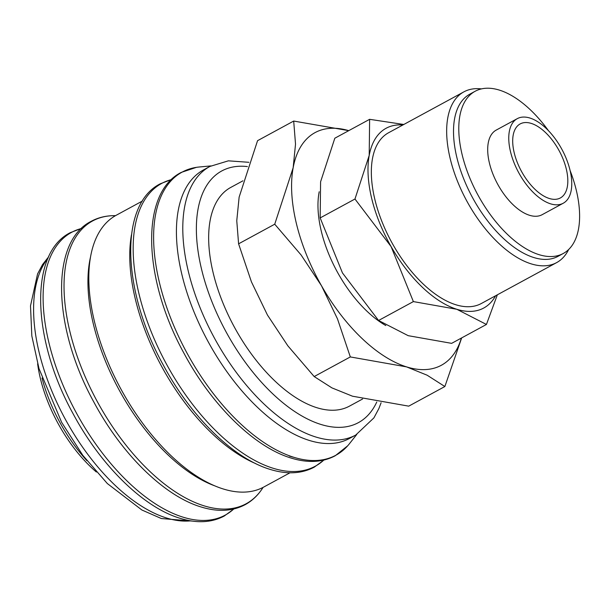 <?xml version="1.0" encoding="UTF-8"?>
<svg xmlns="http://www.w3.org/2000/svg" width="610" height="610" viewBox="0 0 610 610"><rect width="100%" height="100%" fill="white"/><g stroke="black" fill="none" stroke-linecap="round" stroke-linejoin="round"><path stroke-width="0.91" d="M209.886 166.454L203.519 169.908A152.82 77.905 61.5 0 0 181.91 274.614A152.82 77.905 61.5 0 0 349.37 438.498L355.737 435.037A152.82 77.905 61.5 0 1 315.5 436.912A152.82 77.905 61.5 0 1 188.276 271.16A152.82 77.905 61.5 0 1 209.886 166.454L228.376 160.834L248.918 162.306M210.923 165.905L199.295 166.995A161.086 82.114 61.5 0 0 196.443 167.346A161.086 82.114 61.5 0 0 159.401 282.46A161.086 82.114 61.5 0 0 293.502 457.187A161.086 82.114 61.5 0 0 347.669 445.826A161.086 82.114 61.5 0 0 349.507 443.63L356.758 434.465M142.443 201.018L116.228 215.254A154.62 78.82 61.5 0 0 94.367 321.195A154.62 78.82 61.5 0 0 263.802 487.016L290.017 472.78M131.463 234.774A154.62 78.82 61.5 0 0 135.306 298.969A154.62 78.82 61.5 0 0 255.727 463.615M90.562 256.795A150.411 76.677 61.5 0 0 93.338 323.986A150.411 76.677 61.5 0 0 214.987 485.926M42.006 378.017A108.298 55.205 61.5 0 0 86.872 460.641M37.629 363.834A102.282 52.14 61.5 0 0 40.329 378.261A102.282 52.14 61.5 0 0 96.388 472.033M293.692 121.054L257.557 140.681L239.135 197.106L236.764 220.759L238.594 243.825L251.442 281.881L267.454 315.042L287.851 345.824L314.18 376.561L331.939 387.891L352.519 396.21L408.723 406.153L444.865 386.526L427.114 375.196L406.534 366.877A132.362 67.474 61.5 0 1 321.47 285.709A132.362 67.474 61.5 0 1 296.338 223.306A132.362 67.474 61.5 0 1 293.151 167.773A132.362 67.474 61.5 0 1 348.752 130.647L293.692 121.054L295.522 144.12L293.151 167.773L274.736 224.198L301.065 254.934L321.47 285.709L337.483 318.877L350.323 356.934L406.534 366.877A132.362 67.474 61.5 0 0 461.389 338.062M385.794 325.549A92.049 46.924 -118.5 0 1 321.272 231.114A92.049 46.924 -118.5 0 1 319.198 191.761M403.797 124.478L369.622 119.324L369.202 155.42L354.967 199.02L391.079 246.554L413.374 301.592L456.814 309.278A102.282 52.14 61.5 0 0 495.61 295.758M402.875 124.981A102.282 52.14 61.5 0 0 369.202 155.42A102.282 52.14 61.5 0 0 371.665 198.334A102.282 52.14 61.5 0 0 391.079 246.554A102.282 52.14 61.5 0 0 456.814 309.278L486.437 324.459L497.341 294.821M486.437 324.459L451.636 343.354L408.197 335.675L378.574 320.486L342.469 272.952L320.166 217.922L320.585 181.818L334.821 138.218L369.622 119.324M517.295 118.645L496.227 130.082A48.129 24.537 61.5 0 0 489.418 163.061A48.129 24.537 61.5 0 0 542.16 214.682L563.228 203.237A48.129 24.537 61.5 0 0 570.037 170.259A48.129 24.537 61.5 0 0 517.295 118.645A48.129 24.537 61.5 0 0 510.486 151.623A48.129 24.537 61.5 0 0 563.228 203.237M548.459 130.685A92.308 47.054 61.5 0 0 475.144 91.264L469.883 94.123A92.308 47.054 61.5 0 0 456.829 157.372A92.308 47.054 61.5 0 0 557.982 256.36L563.243 253.501A92.308 47.054 61.5 0 0 576.297 190.251A92.308 47.054 61.5 0 0 570.098 170.541M475.144 91.264A92.308 47.054 61.5 0 0 462.098 154.505A92.308 47.054 61.5 0 0 563.243 253.501M481.45 88.9A97.165 49.532 61.5 0 0 463.89 91.851A97.165 49.532 61.5 0 0 450.149 158.425A97.165 49.532 61.5 0 0 556.625 262.62A97.165 49.532 61.5 0 0 568.665 249.498M556.625 262.62L481.298 303.528A97.165 49.532 -118.5 0 1 374.83 199.325A97.165 49.532 -118.5 0 1 388.562 132.751L463.89 91.851M362.569 399.016L349.461 406.13A124.417 63.425 -118.5 0 1 213.126 272.7A124.417 63.425 -118.5 0 1 230.717 187.453L242.94 180.819M566.316 169.1A42.113 21.472 -118.5 0 1 560.361 197.953A42.113 21.472 -118.5 0 1 514.207 152.79A42.113 21.472 -118.5 0 1 520.162 123.929A42.113 21.472 -118.5 0 1 566.316 169.1M320.166 217.922L354.967 199.02M378.574 320.486L413.374 301.592M444.865 386.526L461.656 337.917M238.594 243.825L274.736 224.198M314.18 376.561L350.323 356.934M289.239 456.021A157.632 80.352 61.5 0 0 294.241 457.416M247.401 166.583A143.19 72.994 61.5 0 0 201.513 269.071A143.19 72.994 61.5 0 0 320.723 424.385A143.19 72.994 61.5 0 0 376.767 402.02M171.479 179.592A160.903 82.022 61.5 0 0 138.943 293.669A160.903 82.022 61.5 0 0 272.899 468.19A160.903 82.022 61.5 0 0 323.803 460.092M263.024 487.489C258.289 495.023 252.327 500.757 245.129 504.683C232.433 511.393 217.663 512.125 200.827 506.895C163.983 495.8 121.39 453.764 93.833 402.02C52.651 327.448 49.974 241.812 91.241 221.293C98.454 217.404 106.514 215.521 115.412 215.658A160.903 82.022 61.5 0 0 69.807 331.207A160.903 82.022 61.5 0 0 203.755 505.736A160.903 82.022 61.5 0 0 263.024 487.489L263.078 487.405M81.42 228.498A160.903 82.022 61.5 0 0 48.884 342.576A160.903 82.022 61.5 0 0 182.832 517.097A160.903 82.022 61.5 0 0 233.737 508.999M48.068 258.106A152.82 77.905 61.5 0 0 39.086 352.176A152.82 77.905 61.5 0 0 166.309 517.928A152.82 77.905 61.5 0 0 190.747 520.848M347.669 445.826L335.195 455.777C322.492 462.487 307.722 463.219 290.886 457.988C254.042 446.894 211.449 404.857 183.9 353.114C142.709 278.541 140.041 192.905 181.3 172.386L196.443 167.346M323.971 460.054L314.272 467.146C301.569 473.848 286.799 474.58 269.963 469.349C233.119 458.255 190.526 416.218 162.977 364.475C121.786 289.902 119.118 204.274 160.377 183.747L171.601 179.477M233.904 508.961L224.206 516.052C211.51 522.755 196.74 523.487 179.904 518.256C143.06 507.162 100.459 465.125 72.91 413.382C31.728 338.809 29.051 253.18 70.318 232.654L81.542 228.384M192.242 521.077L161.368 518.538L141.886 510.006L107.329 483.539L82.83 455.365L61.663 422.394L39.017 368.661L31.834 335.973L30.5 305.869L37.576 273.898L42.525 264.61L48.693 256.726M381.105 402.76L378.848 408.616L373.899 417.896L355.737 435.037"/></g></svg>
